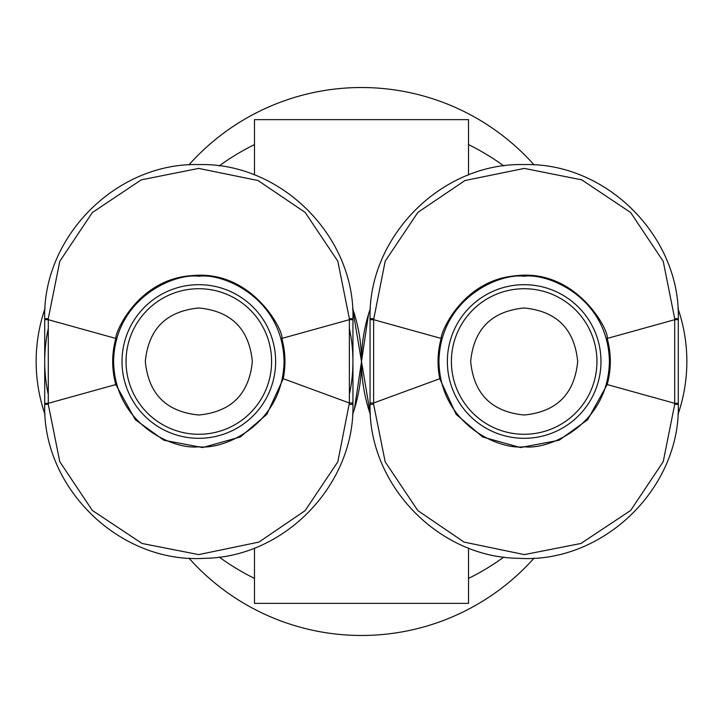 <?xml version="1.0" encoding="UTF-8"?>
<svg xmlns="http://www.w3.org/2000/svg" width="723" height="723" viewBox="0 0 723 723"><rect width="100%" height="100%" fill="white"/><g stroke="black" fill="none" stroke-linecap="round" stroke-linejoin="round"><path stroke-width="1.08" d="M198.825 415.011C166.317 411.839 148.486 393.999 145.314 361.482C148.477 329.001 166.317 311.17 198.825 307.989C231.324 311.134 249.164 328.983 252.336 361.545C249.128 394.044 231.288 411.866 198.825 415.011M524.175 307.989C556.683 311.161 574.514 329.001 577.686 361.518C574.523 393.999 556.683 411.83 524.175 415.011C491.676 411.866 473.836 394.017 470.664 361.455C473.872 328.956 491.712 311.134 524.175 307.989M352.598 414.586A162.675 162.675 0 0 0 361.5 361.5L354.496 408.712M45.052 308.414A162.675 162.675 0 0 0 45.052 414.586M188.911 164.898A231.17 231.17 0 0 1 534.089 164.898M503.814 557.072A241.871 241.871 0 0 1 468.522 578.409M254.478 578.409A241.871 241.871 0 0 1 219.186 557.072M468.522 174.975L468.522 119.629L254.478 119.629L254.478 174.975M370.402 308.423A162.675 162.675 0 0 0 370.402 414.586L361.5 361.5A162.675 162.675 0 0 0 352.598 308.423L361.5 361.5L368.495 314.297M254.478 548.034L254.478 603.371L468.522 603.371L468.522 548.034M126.046 361.5A72.779 72.779 0 0 1 198.825 288.721A72.779 72.779 0 0 1 271.604 361.5A72.779 72.779 0 0 1 198.825 434.279A72.779 72.779 0 0 1 126.046 361.5M48.269 328.576A154.116 154.116 0 0 0 48.269 394.424M349.39 394.378A154.116 154.116 0 0 0 349.381 328.576M451.396 361.5A72.779 72.779 0 0 1 524.175 288.721A72.779 72.779 0 0 1 596.954 361.5A72.779 72.779 0 0 1 524.175 434.279A72.779 72.779 0 0 1 451.396 361.5M677.948 308.414A162.675 162.675 0 0 1 677.948 414.586M534.089 558.102A231.17 231.17 0 0 1 188.911 558.102M219.177 165.929A241.871 241.871 0 0 1 254.478 144.591M468.522 144.591A241.871 241.871 0 0 1 503.823 165.929M44.709 403.317L48.278 403.317L115.825 384.555C111.64 369.182 111.64 353.818 115.825 338.445L48.278 319.683L44.709 319.683L44.709 318.689L48.287 318.68L48.287 404.32L59.774 461.699L92.354 510.456L142.07 543.479L198.68 554.604L258.933 542.087L305.133 510.628L337.822 461.825L349.381 403L352.941 403L352.941 404.311C354.948 484.311 284.916 557.406 204.446 558.319C120.081 563.777 42.277 488.359 44.709 404.311L44.709 319.683M115.825 384.555L135.337 419.72L163.913 440.253L202.585 447.555L240.388 436.954L266.914 414.261L283.226 378.707L349.381 403L349.363 318.68L337.813 261.175L305.124 212.372L258.012 180.524L198.68 168.405L141.229 179.864L92.363 212.526L59.783 261.301L48.287 318.68M349.363 318.68L352.941 318.689L352.941 319.683L349.372 319.683L281.825 338.445C285.458 351.758 285.928 365.178 283.226 378.707M281.825 338.445C284.564 332.914 253.249 269.381 192.11 275.617C137.948 278.933 114.894 332.625 115.825 338.445M352.941 319.683L352.941 403M352.941 318.689C355.129 236.584 281.211 162.304 198.68 164.582C116.313 162.458 42.458 236.746 44.709 318.689M678.291 319.683L674.722 319.683L607.175 338.445C611.36 353.818 611.36 369.182 607.175 384.555L674.722 403.317L678.291 403.317L678.291 404.311L674.713 404.32L674.713 318.68L663.217 261.301L630.637 212.526L581.771 179.864L524.32 168.405L464.997 180.524L417.876 212.372L385.187 261.175L373.628 319.683L370.059 319.683L370.059 318.689C367.871 236.584 441.789 162.304 524.32 164.582C606.687 162.458 680.542 236.746 678.291 318.689L678.291 403.317M607.175 338.445C609.832 331.749 576.999 268.323 515.96 275.752C461.997 280.081 440.153 333.628 441.175 338.445L373.628 319.683L373.619 404.32L385.178 461.825L417.867 510.628L464.067 542.087L524.32 554.604L580.93 543.479L630.646 510.456L663.226 461.699L674.713 404.32M373.619 404.32L370.059 404.311L370.059 403L373.619 403L439.774 378.707C437.072 365.178 437.542 351.758 441.175 338.445M439.774 378.707L456.086 414.261L482.612 436.954L520.415 447.555L559.087 440.253L587.663 419.72L607.175 384.555M370.059 403L370.059 319.683M370.059 404.311C368.052 484.311 438.084 557.406 518.554 558.319C602.919 563.777 680.723 488.359 678.291 404.311M198.825 276.258C173.891 272.833 114.74 298.409 113.583 361.5C114.74 424.591 173.891 450.167 198.825 446.742C223.759 450.167 282.91 424.591 284.067 361.5C282.91 298.409 223.759 272.833 198.825 276.258M198.825 438.31A76.81 76.81 0 0 1 122.015 361.5A76.81 76.81 0 0 1 198.825 284.69A76.81 76.81 0 0 1 275.635 361.5A76.81 76.81 0 0 1 198.825 438.31M524.175 276.258C499.241 272.833 440.09 298.409 438.933 361.5C440.09 424.591 499.241 450.167 524.175 446.742C549.109 450.167 608.26 424.591 609.417 361.5C608.26 298.409 549.109 272.833 524.175 276.258M524.175 438.31A76.81 76.81 0 0 1 447.365 361.5A76.81 76.81 0 0 1 524.175 284.69A76.81 76.81 0 0 1 600.985 361.5A76.81 76.81 0 0 1 524.175 438.31M48.287 404.32L44.709 404.311M349.381 404.32L352.941 404.311M674.713 318.68L678.291 318.689M373.637 318.68L370.059 318.689"/></g></svg>

